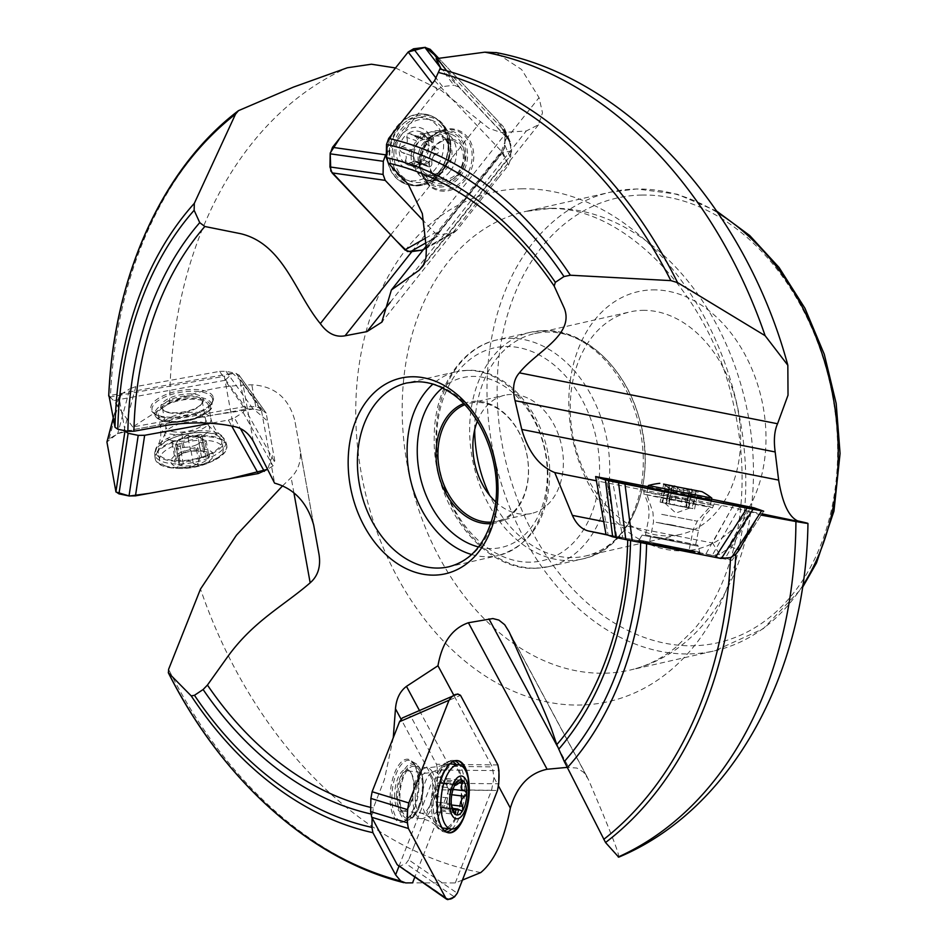 <?xml version="1.0" encoding="UTF-8"?>
<svg xmlns="http://www.w3.org/2000/svg" width="947" height="947" viewBox="0 0 947 947"><rect width="100%" height="100%" fill="white"/><g stroke="black" fill="none" stroke-linecap="round" stroke-linejoin="round"><path stroke-width="0.71" stroke-dasharray="4.74 3.55" d="M393.265 737.737L384.364 779.712L373.331 807.992L372.088 817.959M607.56 535.031L633.425 541.116M395.515 67.959L440.911 90.178L488.83 128.271L501.294 132.592L526.272 130.982L538.441 124.779L542.501 112.823L539.044 97.612L521.596 69.498L495.802 52.618M243.462 406.843L225.043 380.303L232.548 373.26L240.988 380.741L261.514 410.809L259.336 408.015L255.761 406.63L243.462 406.843L132.71 426.967L169.691 403.221C193.638 391.573 221.006 385.441 251.819 384.825C274.228 385.926 288.527 397.693 294.73 420.137L318.961 554.042M282.478 485.965L291.143 477.548C298.897 469.499 301.773 459.615 299.785 447.919L318.95 553.995M618.237 856.976C621.93 858.905 603.866 815.852 588.312 779.286L583.565 772.184L576.865 768.053L567.099 767.39M132.71 426.967L113.652 400.545L110.42 397.539A419.272 306.639 77.2 0 1 240.645 109.367M109.568 397.006L110.42 397.539M462.42 880.083L455.282 882.935L412.561 882.853M761.175 515.121L749.858 511.593L730.433 546.739L719.744 554.504L712.535 543.01L732.138 507.545L596.397 480.792M652.519 289.889A132.035 96.57 77.2 0 1 759.245 483.976A132.035 96.57 77.2 0 1 590.407 487.303A132.035 96.57 77.2 0 1 652.519 289.889M642.599 310.356A114.078 83.431 77.2 0 1 738.471 412.999A114.078 83.431 77.2 0 1 680.739 534.345A114.078 83.431 77.2 0 1 574.095 441.61A114.078 83.431 77.2 0 1 630.146 311.871A114.078 83.431 77.2 0 1 642.599 310.356M474.707 429.654A114.078 83.431 77.2 0 1 534.617 333.593A114.078 83.431 77.2 0 1 547.058 332.077A114.078 83.431 77.2 0 1 642.93 434.732A114.078 83.431 77.2 0 1 585.199 556.078A114.078 83.431 77.2 0 1 489.658 495.364M477.335 421.237A60.608 44.32 77.2 0 1 504.668 395.242A60.608 44.32 77.2 0 1 511.285 394.437A60.608 44.32 77.2 0 1 562.222 448.973A60.608 44.32 77.2 0 1 531.551 513.44A60.608 44.32 77.2 0 1 495.66 501.827M491.363 522.128A60.608 44.32 -102.8 0 0 496.619 521.383A60.608 44.32 -102.8 0 0 527.29 456.916A60.608 44.32 -102.8 0 0 476.353 402.38A60.608 44.32 -102.8 0 0 469.736 403.185A60.608 44.32 -102.8 0 0 464.669 404.783M463.568 403.623A61.957 45.314 77.2 0 1 475.311 401.256A61.957 45.314 77.2 0 1 527.893 460.514A61.957 45.314 77.2 0 1 490.854 523.655M749.858 511.593L732.138 507.545M455.282 882.935L491.54 790.307L493.979 777.582L492.298 766.916L453.98 695.572M261.514 410.809L274.583 483.148M436.07 58.69L501.78 128.129L504.171 131.538L505.887 139.363L501.354 151.437L426.174 246.149M719.744 554.504L711.528 555.25L606.009 534.451M654.59 544.75L690.221 551.616L654.59 544.75M491.54 790.307L449.02 789.691L440.533 776.883L449.399 766.301L492.298 766.916M440.533 776.883L433.158 778.931L401.007 719.069M394.662 793.823A21.58 9.198 96.9 0 0 394.639 795.977A21.58 9.198 96.9 0 0 406.121 810.182A21.58 9.198 96.9 0 0 413.247 791.881A21.58 9.198 96.9 0 0 410.714 772.397A21.58 9.198 96.9 0 0 400.782 772.894A21.58 9.198 96.9 0 0 394.662 793.823M232.548 373.26L224.297 376.255L233.364 426.422M195.248 394.378A21.58 8.748 169.7 0 1 201.829 403.682A21.58 8.748 169.7 0 1 167.323 411.945A21.58 8.748 169.7 0 1 163.772 410.607A21.58 8.748 169.7 0 1 168.093 398.794A21.58 8.748 169.7 0 1 195.248 394.378M501.78 128.129L509.344 141.754L511.759 150.881L508.859 158.019L506.065 160.741L501.354 151.437M511.759 150.881L502.668 152.574L426.387 248.659M465.202 156.776A21.58 17.685 -70.6 0 1 446.617 181.066A21.58 17.685 -70.6 0 1 428.944 161.061A21.58 17.685 -70.6 0 1 447.469 138.925A21.58 17.685 -70.6 0 1 465.202 156.776M648.375 485.515L711.777 498.075M659.207 496.784L710.108 506.574L659.207 496.784M657.336 543.898L689.144 550.006L657.336 543.898M688.883 490.96L685.64 507.355L689.818 508.042L660.118 502.135L663.669 484.177M660.118 502.135L661.917 502.526L665.279 485.551L663.717 484.083L668.57 488.001L669.316 488.084L669.28 486.462L670.44 485.598L673.743 487.385C677.058 490.309 680.443 490.984 683.912 489.41L687.534 489.019L689.073 490.451L689.428 492.215L686.409 507.462L675.732 505.402L685.746 507.391L689.132 490.333M661.917 502.526L666.439 503.496L665.705 503.402L669.138 486.119M672.311 487.385L671.316 488.427L669.683 488.131L666.664 503.378L664.877 503.106L675.732 505.402L665.705 503.402M669.683 488.131L666.025 485.681L662.675 502.608M663.717 484.083L666.025 485.681M669.174 485.941L665.919 503.425M696.14 491.647L692.778 508.61L688.256 507.639L691.381 491.872L693.311 492.44L698.14 490.948L695.382 491.6L692.032 508.527L688.031 507.758L691.061 492.511L695.382 491.6M689.428 492.215L691.061 492.511M671.316 488.427L668.298 503.674L669.067 503.78L672.334 487.267M676.371 486.805L677.519 487.788C680.1 490.641 683.497 491.315 687.688 489.812L689.428 489.374M691.381 491.872L688.256 507.639M691.417 489.421L692.446 490.274M687.688 489.812L684.314 506.787L668.949 503.745L672.334 486.687M672.334 486.829L668.949 503.745M684.314 506.787L688.777 507.71M692.778 508.61L692.032 508.527M469.215 787.087A32.328 13.767 -83.1 0 1 466.433 809.922M442.095 827.785A32.328 13.767 -83.1 0 1 439.822 826.435A32.328 13.767 -83.1 0 1 433.075 803.825A32.328 13.767 -83.1 0 1 447.315 764.679A32.328 13.767 -83.1 0 1 449.849 763.909M451.186 763.921A32.328 13.767 -83.1 0 1 460.952 797.67A32.328 13.767 -83.1 0 1 443.385 828.104M396.473 795.8A20.207 8.606 -83.1 0 1 407.79 770.858A20.207 8.606 -83.1 0 1 411.531 773.711A20.207 8.606 -83.1 0 1 413.898 791.952A20.207 8.606 -83.1 0 1 407.234 809.093A20.207 8.606 -83.1 0 1 402.913 810.975A20.207 8.606 -83.1 0 1 396.473 795.8M454.075 812.621L440.237 810.94A7.422 3.161 -83.1 0 1 441.953 807.945A12.713 5.422 96.9 0 0 443.16 807.282A12.713 5.422 96.9 0 0 447.351 798.854A12.713 5.422 96.9 0 0 448.038 792.355A12.713 5.422 96.9 0 0 447.244 786.661A12.713 5.422 96.9 0 0 442.947 782.909A12.713 5.422 96.9 0 0 441.74 783.571A7.422 3.161 -83.1 0 1 441.385 783.571A7.422 3.161 -83.1 0 1 439.988 782.482A2.959 1.267 -83.1 0 0 439.42 782.044L455.318 783.974M452.82 809.259L441.953 807.945A12.713 5.422 96.9 0 1 437.656 804.181A7.422 3.161 -83.1 0 1 438.023 809.413A2.959 1.267 -83.1 0 0 438.923 812.396L455.282 814.384M454.039 786.708L453.353 788.306L437.81 786.412A2.959 1.267 -83.1 0 1 438.141 783.429A2.959 1.267 -83.1 0 1 439.42 782.044M437.81 786.412A7.422 3.161 -83.1 0 1 437.538 791.988A7.422 3.161 -83.1 0 1 435.608 796.415A2.959 1.267 -83.1 0 0 434.673 799.647A2.959 1.267 -83.1 0 0 435.62 801.92L451.186 803.814L451.21 801.707L451.151 798.297L435.608 796.415M455.696 785.264L441.74 783.571A12.713 5.422 96.9 0 0 439.183 787.075A12.713 5.422 96.9 0 0 437.538 791.988A12.713 5.422 96.9 0 0 437.277 802.748A12.713 5.422 96.9 0 0 437.656 804.181A7.422 3.161 -83.1 0 0 435.75 801.931L451.186 803.802L451.411 805.222M451.198 803.814L435.656 801.92A2.959 1.267 -83.1 0 1 435.62 801.92M440.237 810.94A2.959 1.267 -83.1 0 1 438.923 812.396M453.353 788.306L451.151 798.297M456.904 784.601L442.947 782.909A7.422 3.161 -83.1 0 0 444.664 779.914A2.959 1.267 -83.1 0 1 445.966 778.446A2.959 1.267 -83.1 0 1 446.877 781.441A7.422 3.161 -83.1 0 0 447.244 786.661A7.422 3.161 -83.1 0 0 449.15 788.922L449.233 788.922A2.959 1.267 -83.1 0 1 449.269 788.922A2.959 1.267 -83.1 0 1 450.216 791.195A2.959 1.267 -83.1 0 1 449.292 794.438A7.422 3.161 -83.1 0 0 447.351 798.854A7.422 3.161 -83.1 0 0 447.079 804.429A2.959 1.267 -83.1 0 1 446.747 807.424A2.959 1.267 -83.1 0 1 445.469 808.809A2.959 1.267 -83.1 0 1 444.912 808.371A7.422 3.161 -83.1 0 0 443.516 807.282L452.488 808.371M443.516 807.282A7.422 3.161 -83.1 0 0 443.16 807.282L452.512 808.418M177.799 456.738L174.982 441.219A7.422 3.007 -10.3 0 0 179.184 440.012L181.729 453.992L175.159 459.129A17.673 7.162 -10.3 0 0 179.989 465.332A17.673 7.162 -10.3 0 0 196.798 464.563A17.673 7.162 -10.3 0 0 209.05 457.425A17.673 7.162 -10.3 0 0 204.221 451.222A17.673 7.162 -10.3 0 0 202.267 450.843A17.673 7.162 -10.3 0 0 187.411 451.991A17.673 7.162 -10.3 0 0 179.977 454.891A17.673 7.162 -10.3 0 0 175.159 459.129L175.077 459.461M177.338 466.871A21.544 8.736 -10.3 0 0 212.732 457.294A21.544 8.736 -10.3 0 0 186.251 450.654A21.544 8.736 -10.3 0 0 177.338 466.871M169.241 467.238A32.328 13.104 -10.3 0 0 178.32 468.434A32.328 13.104 -10.3 0 0 208.577 462.929A32.328 13.104 -10.3 0 0 223.196 448.558A32.328 13.104 -10.3 0 0 189.045 441.456A32.328 13.104 -10.3 0 0 159.593 460.124A32.328 13.104 -10.3 0 0 169.241 467.238M167.82 459.461A32.328 13.104 -10.3 0 0 203.51 456.537A32.328 13.104 -10.3 0 0 221.776 440.781A32.328 13.104 -10.3 0 0 220.118 437.68A32.328 13.104 -10.3 0 0 187.636 433.679A32.328 13.104 -10.3 0 0 158.634 448.866A32.328 13.104 -10.3 0 0 158.173 452.346A32.328 13.104 -10.3 0 0 167.82 459.461M168.495 412.632A20.207 8.192 -10.3 0 0 200.8 404.902A20.207 8.192 -10.3 0 0 202.208 400.96A20.207 8.192 -10.3 0 0 180.865 396.521A20.207 8.192 -10.3 0 0 162.458 408.193A20.207 8.192 -10.3 0 0 165.169 411.377A20.207 8.192 -10.3 0 0 168.495 412.632M174.982 441.219A2.959 1.196 -10.3 0 0 172.07 442.959A2.959 1.196 -10.3 0 0 173.573 443.705A7.422 3.007 -10.3 0 1 177.053 444.995A12.713 5.149 169.7 0 0 186.014 447.244A12.713 5.149 169.7 0 0 197.118 444.522L199.663 458.502L198.752 461.994L196.798 464.563L193.33 463.521C190.3 460.42 186.961 460.573 183.327 463.971L179.989 465.332L179.066 464.421L176.45 447.398A7.422 3.007 -10.3 0 0 177.314 445.587A7.422 3.007 -10.3 0 0 177.053 444.995A12.713 5.149 169.7 0 1 179.184 440.012A12.713 5.149 169.7 0 1 179.966 439.515A12.713 5.149 169.7 0 1 181.066 438.923A12.713 5.149 169.7 0 1 192.17 436.188A12.713 5.149 169.7 0 1 196.858 436.449A12.713 5.149 169.7 0 1 197.805 436.65A12.713 5.149 169.7 0 1 201.143 438.437A12.713 5.149 169.7 0 1 199 443.421A12.713 5.149 169.7 0 1 197.118 444.522A7.422 3.007 -10.3 0 0 195.922 446.475A2.959 1.196 -10.3 0 1 193.827 447.99A2.959 1.196 -10.3 0 1 190.501 447.955A7.422 3.007 -10.3 0 0 186.014 447.244A7.422 3.007 -10.3 0 0 180.498 448.416A2.959 1.196 -10.3 0 1 176.095 448.12L179.007 464.125M176.45 447.398A2.959 1.196 -10.3 0 0 176.095 448.12M175.159 459.129L176.402 459.271L173.573 443.705M179.279 462.953L179.764 459.283L178.06 458.62L176.402 459.271M199.663 458.502A12.713 5.149 169.7 0 0 201.545 457.401L206.032 457.744L209.109 456.951M204.221 451.222L190.525 451.044L185.091 452.488L182.262 436.969A7.422 3.007 -10.3 0 1 181.066 438.923L183.611 452.903L185.091 452.488M181.729 453.992A12.713 5.149 169.7 0 1 182.913 453.27A12.713 5.149 169.7 0 1 183.611 452.903M201.545 457.401L199 443.421A7.422 3.007 -10.3 0 1 203.214 442.225A2.959 1.196 -10.3 0 0 206.115 440.485A2.959 1.196 -10.3 0 0 204.611 439.728A7.422 3.007 -10.3 0 1 201.143 438.437A7.422 3.007 -10.3 0 1 200.871 437.857L203.439 451.968L204.576 451.601C202.504 451.53 203.463 452.761 207.452 455.294L204.611 439.728M209.05 457.425L207.452 455.294M202.267 450.843L200.515 450.583L197.686 435.028A7.422 3.007 -10.3 0 1 192.17 436.188A7.422 3.007 -10.3 0 1 187.695 435.49A2.959 1.196 -10.3 0 0 184.357 435.454A2.959 1.196 -10.3 0 0 182.262 436.969M204.576 451.601L201.747 436.046A2.959 1.196 -10.3 0 0 202.09 435.324A2.959 1.196 -10.3 0 0 197.686 435.028M201.747 436.046A7.422 3.007 -10.3 0 0 200.871 437.857M411.14 134.367L420.456 137.658A7.422 6.084 109.4 0 0 422.776 139.316L414.17 136.285L409.933 133.61L407.506 133.847A17.673 14.489 109.4 0 0 399.22 149.224A17.673 14.489 109.4 0 0 405.6 163.748A17.673 14.489 109.4 0 0 420.598 162.872A17.673 14.489 109.4 0 0 428.884 147.483A17.673 14.489 109.4 0 0 422.516 132.971A17.673 14.489 109.4 0 0 407.506 133.847L406.76 137.386L416.1 140.677A7.422 6.084 109.4 0 1 415.129 146.217A12.713 10.417 -70.6 0 1 423.64 139.54A12.713 10.417 -70.6 0 1 425.937 139.41A12.713 10.417 -70.6 0 1 433.655 145.128A12.713 10.417 -70.6 0 1 434.661 151.236A12.713 10.417 -70.6 0 1 432.862 157.522A12.713 10.417 -70.6 0 1 424.351 164.186A12.713 10.417 -70.6 0 1 422.054 164.328A7.422 6.084 109.4 0 0 418.61 166.601A2.959 2.427 109.4 0 1 415.97 167.465L406.121 163.997M395.964 149.425A21.544 17.662 109.4 0 0 421.924 166.127A21.544 17.662 109.4 0 0 424.268 129.526A21.544 17.662 109.4 0 0 395.964 149.425M389.288 150.786A32.328 26.492 109.4 0 0 405.671 179.67A32.328 26.492 109.4 0 0 441.409 158.007A32.328 26.492 109.4 0 0 427.168 118.706A32.328 26.492 109.4 0 0 389.288 150.786M393.964 152.431A32.328 26.492 109.4 0 0 410.335 181.327A32.328 26.492 109.4 0 0 435.679 175.29A32.328 26.492 109.4 0 0 447.789 140.961A32.328 26.492 109.4 0 0 431.844 120.352A32.328 26.492 109.4 0 0 393.964 152.431M429.346 160.73A20.207 16.561 109.4 0 0 439.586 178.782A20.207 16.561 109.4 0 0 461.923 165.24A20.207 16.561 109.4 0 0 453.021 140.677A20.207 16.561 109.4 0 0 429.346 160.73M422.776 139.316A7.422 6.084 109.4 0 0 423.64 139.54L415.248 136.581A12.713 10.417 -70.6 0 1 417.544 136.439L420.066 133.847L429.382 137.137A7.422 6.084 109.4 0 1 425.937 139.41L417.544 136.439M406.074 163.973L405.257 160.765L414.597 164.068A2.959 2.427 109.4 0 0 415.97 167.465M414.597 164.068A7.422 6.084 109.4 0 0 414.336 158.611A7.422 6.084 109.4 0 0 411.176 155.545A7.422 6.084 109.4 0 0 410.809 155.426A2.959 2.427 109.4 0 1 410.667 155.379L401.291 152.076M418.752 163.31L415.958 161.227A12.713 10.417 -70.6 0 1 413.661 161.369L422.054 164.328A12.713 10.417 -70.6 0 1 414.336 158.611A12.713 10.417 -70.6 0 1 415.129 146.217A7.422 6.084 109.4 0 1 411.164 149.827A2.959 2.427 109.4 0 0 410.667 155.379M420.456 137.658A2.959 2.427 109.4 0 0 416.1 140.677M413.661 161.369L409.282 163.31L418.61 166.601M405.6 163.748L409.282 163.31M405.257 160.765C407.34 156.823 406.085 153.947 401.469 152.136L410.809 155.426M411.176 155.545L401.469 152.136L399.22 149.224L401.824 146.536C406.654 145.163 408.299 142.109 406.76 137.386M431.891 163.05A2.959 2.427 109.4 0 1 427.535 166.068L418.207 162.789L420.598 162.872L422.551 159.759L431.891 163.05A7.422 6.084 109.4 0 1 432.862 157.522A7.422 6.084 109.4 0 1 436.827 153.899A2.959 2.427 109.4 0 0 437.183 148.3A7.422 6.084 109.4 0 1 436.816 148.182L437.183 148.3M416.716 161.416L424.351 164.186A7.422 6.084 109.4 0 1 425.215 164.411L416.597 161.369M422.551 159.759L428.884 147.483L427.843 145.009C425.665 144.051 424.398 141.174 424.043 136.368L422.078 132.758M422.516 132.971L420.066 133.847M427.535 166.068A7.422 6.084 109.4 0 0 425.215 164.411M424.043 136.368L433.395 139.671A7.422 6.084 109.4 0 0 433.655 145.128A7.422 6.084 109.4 0 0 436.816 148.182M433.395 139.671A2.959 2.427 109.4 0 0 429.382 137.137M648.032 543.969A2.699 0.84 30.4 0 0 648.139 544.016L715.423 557.286M690.103 550.823A2.699 0.793 -7.9 0 1 689.972 550.834L622.688 537.565L612.318 479.644M730.824 559.878A2.699 0.817 29.7 0 1 730.8 559.914L725.426 558.043L753.919 507.781M676.655 493.766L643.806 487.693L654.211 490.049L715.174 501.827L676.655 493.766M730.812 559.914L732.078 560.352L763.661 511.179M648.139 486.711L711.564 499.211L648.139 486.711M690.103 550.858L705.894 553.971L734.375 503.709M705.894 553.971L712.298 555.262L740.791 505.011M725.426 558.043L712.298 555.262M668.57 539.068L695.678 544.738L653.525 536.606L668.57 539.068M647.997 487.409L711.41 499.969M666.57 546.561L637.887 541.246L647.736 543.471L700.224 553.593L666.57 546.561M721.425 558.446L732.102 560.364L763.696 511.191M606.044 534.499L608.116 534.83L597.746 476.921M622.688 537.565L608.116 534.83M395.384 142.476L395.384 142.476A2.699 1.693 -40.3 0 1 395.491 142.405L437.206 89.847L432.341 83.502M425.463 238.218L434.874 232.855L425.44 222.9A2.699 1.385 -83.4 0 1 425.369 222.817L423.498 220.852M498.667 177.503L498.667 177.503A2.699 2.285 -118 0 1 498.607 177.586L456.892 230.145L426.955 247.179L502.632 151.851L504.952 145.376L505.047 130.52L503.046 126.306L438.721 58.323L497.353 120.281L505.165 132.166L504.42 148.49L444.072 225.611L423.084 250.032L426.955 247.179M446.676 70.788L459.224 87.136L468.647 97.091A2.699 2.592 -26.1 0 1 468.718 97.174L508.894 139.623L503.046 126.306M439.278 172.2A36.377 29.819 -70.6 0 1 409.566 185.044A36.377 29.819 -70.6 0 1 405.943 184.073A36.377 29.819 -70.6 0 1 389.927 139.848A36.377 29.819 -70.6 0 1 430.151 115.463A36.377 29.819 -70.6 0 1 433.572 116.978A36.377 29.819 -70.6 0 1 439.278 172.2M498.69 177.491L508.48 165.169L502.632 151.851M508.48 165.169L510.788 158.694L504.952 145.376M504.431 128.401L510.634 142.737L510.788 158.694M510.267 141.719L508.894 139.623M457.768 174.295A25.593 20.976 109.4 0 0 451.34 134.379A25.593 20.976 109.4 0 0 427.89 142.725A25.593 20.976 109.4 0 0 434.318 182.641A25.593 20.976 109.4 0 0 457.768 174.295M438.792 172.034A36.377 29.819 109.4 0 0 429.666 115.285A36.377 29.819 109.4 0 0 389.442 139.671A36.377 29.819 109.4 0 0 405.458 183.896A36.377 29.819 109.4 0 0 438.792 172.034M465.593 179.599A31.784 26.054 -70.6 0 1 427.784 184.263A31.784 26.054 -70.6 0 1 428.494 140.393A31.784 26.054 -70.6 0 1 466.315 135.729A31.784 26.054 -70.6 0 1 465.593 179.599M386.364 153.888L395.408 142.5M459.224 87.136L453.921 85.218L440.426 67.639M437.206 89.847L442.592 86.615L453.921 85.218M434.874 232.855L440.166 234.773L425.89 242.894M424.315 249.475L454.24 232.441L440.166 234.773M454.252 232.441L456.892 230.145M125.028 430.731L123.95 424.777A2.699 1.693 -165.4 0 1 123.939 424.73L118.979 397.29L113.332 418.243M212.483 422.989L209.204 423.558M240.289 381.925L245.237 409.388L275.151 462.858L266.166 413.081L238.822 374.811L266.166 413.081L263.112 411.022L253.062 408.926L246.622 409.009L123.808 431.335L117.748 433.513L109.059 439.017L106.928 442.012L117.428 433.714L136.072 429.098L214.862 414.786L253.583 409.033L267.622 421.143L273.387 453.08L267.575 469.31L273.02 465.865L275.151 462.858M123.808 431.335L135.847 386.601L151.733 383.713A2.699 1.787 147.1 0 1 151.863 383.689L219.574 371.39L246.622 409.009M226.688 445.126A36.377 14.738 169.7 0 1 193.531 466.137A36.377 14.738 169.7 0 1 155.107 458.147A36.377 14.738 169.7 0 1 155.036 457.579A36.377 14.738 169.7 0 1 188.264 437.123A36.377 14.738 169.7 0 1 226.558 444.557A36.377 14.738 169.7 0 1 226.688 445.114A36.377 14.738 169.7 0 1 226.688 445.126M219.574 371.39L226.013 371.295L236.063 373.39L239.106 375.45L240.278 381.89M208.565 405.79A25.593 10.37 -10.3 0 0 208.565 405.778A25.593 10.37 -10.3 0 0 181.54 400.155A25.593 10.37 -10.3 0 0 158.208 414.94L158.208 414.94A25.593 10.37 -10.3 0 0 185.233 420.563A25.593 10.37 -10.3 0 0 208.565 405.79L210.944 418.834A25.593 10.37 169.7 0 1 187.613 433.608A25.593 10.37 169.7 0 1 160.588 427.985A25.593 10.37 169.7 0 1 183.907 413.212A25.593 10.37 169.7 0 1 210.944 418.834L210.944 418.834C214.377 432.057 220.781 434.78 220.615 434.791A34.956 14.169 169.7 0 1 224.261 439.692A34.956 14.169 169.7 0 1 185.576 460.834A34.956 14.169 169.7 0 1 157.143 446.333A34.956 14.169 169.7 0 1 187.328 431.998A34.956 14.169 169.7 0 1 220.615 434.791L225.611 441.231A36.045 14.607 169.7 0 1 225.741 441.787A36.045 14.607 169.7 0 1 192.194 462.728A36.045 14.607 169.7 0 1 154.74 454.122A36.045 14.607 169.7 0 1 187.66 433.868A36.045 14.607 169.7 0 1 225.611 441.231L226.558 444.557M226.83 445.93L226.83 445.93A36.377 14.738 -10.3 0 0 188.406 437.94A36.377 14.738 -10.3 0 0 155.261 458.952A36.377 14.738 -10.3 0 0 193.673 466.942A36.377 14.738 -10.3 0 0 226.83 445.93L226.688 445.114M213.383 397.657A31.784 12.879 169.7 0 1 210.305 404.783A31.784 12.879 169.7 0 1 156.231 414.62A31.784 12.879 169.7 0 1 150.845 409.021A31.784 12.879 169.7 0 1 179.823 390.661A31.784 12.879 169.7 0 1 213.383 397.657M135.847 386.601L129.798 388.779L117.748 433.513M113.273 417.899L119.014 396.58L121.109 394.283L129.798 388.779M212.483 422.954L228.369 420.077L231.814 426.221M228.369 420.077L234.43 417.887L240.42 428.6M245.237 409.388L243.107 412.383L234.43 417.887M497.897 764.951L436.52 764.265L431.69 755.256A2.699 1.219 68.2 0 0 431.654 755.185L411.034 716.808L460.514 695.335M413.934 846.535L436.105 789.798L497.483 790.485M457.129 760.571A36.377 15.495 96.9 0 0 456.726 760.512A36.377 15.495 96.9 0 0 456.087 760.465A36.377 15.495 96.9 0 0 436.958 794.758A36.377 15.495 96.9 0 0 447.327 832.626A36.377 15.495 96.9 0 0 447.955 832.733A36.377 15.495 96.9 0 0 448.357 832.768M459.709 824.186A36.377 15.495 96.9 0 0 466.09 771.639M413.898 846.535L408.702 859.817L457.283 893.21M436.52 764.265L437.573 769.97L498.962 770.657M436.105 789.798L437.36 783.11L437.573 769.97M419.379 770.562A25.593 10.902 -83.1 0 1 420.728 799.706A25.593 10.902 -83.1 0 1 408.05 817.024A25.593 10.902 -83.1 0 1 402.889 812.68A25.593 10.902 -83.1 0 1 401.54 783.524A25.593 10.902 -83.1 0 1 414.218 766.218A25.593 10.902 -83.1 0 1 419.379 770.562M468.99 783.749A36.377 15.495 -83.1 0 1 465.427 813.106M414.537 764.963L414.372 764.655A31.784 13.542 96.9 0 0 394.603 773.048A31.784 13.542 96.9 0 0 393.881 816.918A31.784 13.542 96.9 0 0 408.05 818.315A31.784 13.542 96.9 0 0 414.537 764.963A31.784 13.542 96.9 0 0 414.36 764.62L411.329 761.092A30.778 13.116 -83.1 0 1 415.354 765.602A30.778 13.116 -83.1 0 1 417.544 798.132A30.778 13.116 -83.1 0 1 404.014 821.298A30.778 13.116 -83.1 0 1 392.413 789.348A30.778 13.116 -83.1 0 1 411.329 761.092L415.78 763.578A28.824 12.275 -83.1 0 1 419.545 767.792A28.824 12.275 -83.1 0 1 421.604 798.25A28.824 12.275 -83.1 0 1 408.926 819.96A28.824 12.275 -83.1 0 1 398.071 790.035A28.824 12.275 -83.1 0 1 415.78 763.578L419.947 768.183C425.108 781.334 424.303 795.74 417.532 811.413L408.926 819.96L404.014 821.298L408.05 818.315M408.702 859.817L405.872 863.581L454.453 896.963M398.214 865.937L399.954 866.103L405.872 863.581M402.357 717.956L408.287 715.435L411.034 716.808M372.147 814.242A336.694 246.244 77.2 0 1 370.774 813.935M373.331 807.992A330.775 241.911 77.2 0 1 370.727 807.4M521.347 188.808A261.147 190.986 77.2 0 1 732.422 572.686A261.147 190.986 77.2 0 1 398.486 579.256A261.147 190.986 77.2 0 1 521.347 188.808M169.691 403.221A419.272 306.639 77.2 0 1 347.371 67.758M480.756 872.566A419.272 306.639 77.2 0 1 200.492 589.058M406.287 882.912A419.272 306.639 77.2 0 1 168.613 669.304M641.711 195.046A228.002 166.743 77.2 0 1 825.997 530.202A228.002 166.743 77.2 0 1 534.451 535.943A228.002 166.743 77.2 0 1 641.711 195.046M802.677 585.696A235.187 171.999 77.2 0 1 714.76 650.802A235.187 171.999 77.2 0 1 494.89 459.615A235.187 171.999 77.2 0 1 610.46 192.158A235.187 171.999 77.2 0 1 636.124 189.033A235.187 171.999 77.2 0 1 717.897 212.85M551.332 208.304A235.187 171.999 77.2 0 1 748.982 419.923A235.187 171.999 77.2 0 1 629.968 670.085A235.187 171.999 77.2 0 1 410.098 478.898A235.187 171.999 77.2 0 1 525.668 211.43A235.187 171.999 77.2 0 1 551.332 208.304M471.618 554.516A94.274 68.953 -102.8 0 0 498.418 555.498L448.712 566.803A94.274 68.953 -102.8 0 0 496.417 466.528A94.274 68.953 -102.8 0 0 417.189 381.688A94.274 68.953 -102.8 0 0 406.902 382.943L456.596 371.638A94.274 68.953 -102.8 0 0 432.874 384.127M466.895 370.395A94.274 68.953 -102.8 0 0 456.596 371.638L467.558 370.313C510.492 368.063 551.166 422.113 549.734 475.82C547.97 518.672 530.865 545.223 498.418 555.498A94.274 68.953 -102.8 0 0 546.123 455.223A94.274 68.953 -102.8 0 0 466.895 370.395M543.377 330.692A116.28 85.041 77.2 0 1 641.095 435.312A116.28 85.041 77.2 0 1 582.251 559.002A116.28 85.041 77.2 0 1 473.547 464.468A116.28 85.041 77.2 0 1 530.687 332.231A116.28 85.041 77.2 0 1 543.377 330.692M535.978 568.176A116.28 85.041 -102.8 0 0 548.668 566.637A116.28 85.041 -102.8 0 0 607.512 442.947A116.28 85.041 -102.8 0 0 509.794 338.328A116.28 85.041 -102.8 0 0 497.104 339.878A116.28 85.041 -102.8 0 0 438.26 463.557A116.28 85.041 -102.8 0 0 535.978 568.176M530.391 562.163A109.094 79.785 77.2 0 1 442.213 401.8A109.094 79.785 77.2 0 1 581.718 399.054A109.094 79.785 77.2 0 1 530.391 562.163M478.555 546.964A87.1 63.698 -102.8 0 0 547.259 470.197A87.1 63.698 -102.8 0 0 472.47 376.409A87.1 63.698 -102.8 0 0 442.391 387.927M744.117 510.315L761.992 513.842M557.641 746.792L568.626 767.224M509.237 632.063L588.312 779.286M493.979 777.582L498.572 786.128M293.949 493.103L291.143 477.548M313.658 524.898L294.73 420.137M255.761 406.63L251.819 384.825M411.898 251.594L506.337 132.639M390.756 234.903L480.389 122.009M390.318 302.235L526.272 130.982M505.887 139.363L539.044 97.612M603.701 521.548L712.535 543.01M719.815 558.138L711.528 555.25M730.433 546.739L737.05 549.047M419.462 710.534L449.399 766.301M398.912 866.422L433.158 778.931M449.02 789.691L414.739 877.289M253.263 441.195L242.929 384.032M109.58 397.101L224.297 376.255M225.043 380.303L113.652 400.545M423.96 264.166L506.065 160.741M434.602 80.649L502.668 152.574M506.456 137.351L440.367 67.509M661.704 514.339L697.3 521.181L661.704 514.339M661.385 523.407L693.204 529.527L661.385 523.407M683.912 489.41L680.55 506.385M673.743 487.385L670.381 504.349M677.519 487.788L674.157 504.751M422.232 799.635A22.61 9.636 -83.1 0 1 432.199 772.267A22.61 9.636 -83.1 0 1 441.74 795.338A22.61 9.636 -83.1 0 1 426.955 815.462A22.61 9.636 -83.1 0 1 422.232 799.635M415.224 798.072A20.207 8.606 -83.1 0 1 426.541 773.143A20.207 8.606 -83.1 0 1 432.649 794.237A20.207 8.606 -83.1 0 1 421.675 813.248A20.207 8.606 -83.1 0 1 415.224 798.072M453.554 811.295L438.023 809.413M455.247 784.329L439.988 782.482M460.159 781.796L444.664 779.914M459.011 782.909L446.877 781.441M451.755 794.734L449.292 794.438M451.388 804.962L447.079 804.429M460.408 810.253L444.912 808.371M171.727 440.45A22.61 9.162 -10.3 0 0 199.213 437.443A22.61 9.162 -10.3 0 0 208.304 425.215A22.61 9.162 -10.3 0 0 185.576 422.421A22.61 9.162 -10.3 0 0 165.299 433.039A22.61 9.162 -10.3 0 0 171.727 440.45M171.904 431.418A20.207 8.192 -10.3 0 0 194.206 429.595A20.207 8.192 -10.3 0 0 205.629 419.734A20.207 8.192 -10.3 0 0 184.286 415.295A20.207 8.192 -10.3 0 0 165.879 426.967A20.207 8.192 -10.3 0 0 171.904 431.418M198.752 461.994L195.922 446.475M193.33 463.521L190.501 447.955M183.327 463.971L180.498 448.416M206.032 457.744L203.214 442.225M190.525 451.044L187.695 435.49M411.199 155.154A22.61 18.538 109.4 0 0 420.397 174.355A22.61 18.538 109.4 0 0 440.379 171.147A22.61 18.538 109.4 0 0 448.854 147.128A22.61 18.538 109.4 0 0 429.062 132.225A22.61 18.538 109.4 0 0 411.199 155.154M418.065 156.752A20.207 16.561 109.4 0 0 428.304 174.804A20.207 16.561 109.4 0 0 450.642 161.262A20.207 16.561 109.4 0 0 441.74 136.699A20.207 16.561 109.4 0 0 418.065 156.752M401.824 146.536L411.164 149.827M427.476 150.609L436.827 153.899M675.945 497.483L643.404 491.457L653.714 493.801L714.121 505.473L675.945 497.483M722.36 557.357L750.841 507.107M671.399 524.839L655.608 522.223L698.495 530.509L671.399 524.839M675.531 500.016L643.972 494.18L654.081 496.465L712.558 507.77L675.531 500.016M700.224 553.593L697.714 545.152L668.428 539.021L672.713 540.512L643.297 534.392L642.113 535.114L698.661 546.312L642.113 535.114L639.142 540.003L699.537 551.971L639.142 540.003L637.887 541.246M729.995 560.02L731.948 556.978M616.686 536.416L606.317 478.495M441.124 172.721A36.045 29.546 -70.6 0 1 411.673 185.446A36.045 29.546 -70.6 0 1 392.212 140.653A36.045 29.546 -70.6 0 1 435.466 117.984A36.045 29.546 -70.6 0 1 441.124 172.721M511.001 145.542L505.165 132.225M449.932 171.525A25.593 20.976 -70.6 0 1 426.481 179.871A25.593 20.976 -70.6 0 1 415.212 148.762A25.593 20.976 -70.6 0 1 443.504 131.609A25.593 20.976 -70.6 0 1 449.932 171.525M441.87 172.543A34.956 28.659 -70.6 0 1 392.898 163.31A34.956 28.659 -70.6 0 1 429.618 117.073A34.956 28.659 -70.6 0 1 441.87 172.543M458.845 175.432A27.439 22.491 109.4 0 0 449.221 131.893A27.439 22.491 109.4 0 0 420.409 168.187A27.439 22.491 109.4 0 0 458.845 175.432M460.171 176.473A28.824 23.628 109.4 0 0 465.155 143.21A28.824 23.628 109.4 0 0 439.929 131.396A28.824 23.628 109.4 0 0 423.558 177.799A28.824 23.628 109.4 0 0 460.171 176.473M464.219 178.699A30.778 25.238 109.4 0 0 469.534 143.186A30.778 25.238 109.4 0 0 442.592 130.568A30.778 25.238 109.4 0 0 425.12 180.119A30.778 25.238 109.4 0 0 464.219 178.699M442.592 86.615L436.224 78.329M451.506 233.364L426.304 247.7M236.063 373.39L263.112 411.022M226.013 371.295L253.062 408.926M210.388 405.458A27.439 11.115 -10.3 0 0 168.175 403.339A27.439 11.115 -10.3 0 0 171.608 422.291A27.439 11.115 -10.3 0 0 210.388 405.458M211.595 404.333A28.824 11.684 -10.3 0 0 178.853 398.45A28.824 11.684 -10.3 0 0 155.58 416.431A28.824 11.684 -10.3 0 0 185.316 420.977A28.824 11.684 -10.3 0 0 211.56 406.251A28.824 11.684 -10.3 0 0 211.595 404.333M212.637 399.149A30.778 12.477 -10.3 0 0 177.681 392.863A30.778 12.477 -10.3 0 0 152.822 412.075A30.778 12.477 -10.3 0 0 184.582 416.929A30.778 12.477 -10.3 0 0 212.602 401.197A30.778 12.477 -10.3 0 0 212.637 399.149M121.109 394.283L109.059 439.017M243.107 412.383L273.02 465.865M451.849 829.087A36.045 15.353 96.9 0 0 464.006 799.54A36.045 15.353 96.9 0 0 460.562 766.549A36.045 15.353 96.9 0 0 459.626 764.987M454.868 760.82A36.045 15.353 96.9 0 0 452.666 760.382A36.045 15.353 96.9 0 0 433.714 794.367A36.045 15.353 96.9 0 0 443.989 831.892A36.045 15.353 96.9 0 0 446.215 831.999M437.36 783.11L498.738 783.796M432.4 772.148A25.593 10.902 96.9 0 0 427.251 767.804A25.593 10.902 96.9 0 0 413.342 791.881A25.593 10.902 96.9 0 0 421.084 818.61A25.593 10.902 96.9 0 0 433.762 801.292A25.593 10.902 96.9 0 0 432.4 772.148M448.393 828.708A34.956 14.892 96.9 0 0 461.082 800.381A34.956 14.892 96.9 0 0 457.922 767.165A34.956 14.892 96.9 0 0 456.194 764.537M452.69 761.731A34.956 14.892 96.9 0 0 444.451 763.542A34.956 14.892 96.9 0 0 431.868 794.142A34.956 14.892 96.9 0 0 436.756 826.861A34.956 14.892 96.9 0 0 444.332 830.59M419.971 769.035A27.439 11.695 -83.1 0 1 413.839 816.16A27.439 11.695 -83.1 0 1 399.598 789.656A27.439 11.695 -83.1 0 1 419.971 769.035M399.954 866.103L448.535 899.484M408.287 715.435L457.768 693.962M716.761 211.169L677.235 194.194L636.798 188.95L610.46 192.158L525.668 211.43L547.165 208.825C616.698 203.356 707.669 287.19 732.824 401.22C744.697 452.181 745.147 500.608 734.197 546.514C725.615 580.57 712.144 608.294 693.772 629.696L675.708 647.405C661.42 658.887 646.174 666.451 629.968 670.085L714.76 650.802L763.294 628.678L802.369 587.708M585.199 556.078L680.739 534.345M534.617 333.593L630.146 311.871M548.668 566.637L582.251 559.002C631.318 549.39 658.118 479.727 639.189 418.172C625.494 367.791 584.536 329.059 544.04 330.61L530.687 332.231L497.104 339.878C459.993 347.667 433.856 389.797 434.235 437.916C432.448 504.313 482.757 571.088 535.315 568.259L548.668 566.637M496.619 521.383L531.551 513.44M469.736 403.185L504.668 395.242M587.353 777.286L508.089 629.696M538.476 124.815L382.351 321.471M231.092 373.461L108.869 395.668M260.958 409.506L241.071 380.848M421.806 267.67L508.717 158.196M504.171 131.538L509.32 141.707M647.926 487.788L646.694 494.003L652.945 512.398L653.56 521.667L649.512 542.158L647.89 543.235M711.339 500.347L710.108 506.562L697.3 521.181L693.204 529.527L689.144 550.006L690.221 551.616M685.64 507.355L688.907 490.842M666.439 503.496L669.565 487.741M664.877 503.106L675.862 513.061L689.818 508.042M664.403 484.793L663.598 484.083M688.99 507.734L692.411 490.451M694.589 509.001L698.14 491.043M402.913 810.975L421.675 813.248L426.955 815.462L439.822 826.435M407.79 770.858L426.541 773.143L432.199 772.267L447.315 764.679M411.531 773.711L410.714 772.397M407.234 809.093L406.121 810.182M441.385 783.571L454.761 785.193M439.183 787.075L435.584 794.592L437.277 802.748M451.21 804.346L451.648 806.844M445.966 778.446L462.314 780.435M449.269 788.922L464.835 790.816M445.469 808.809L461.355 810.739M178.32 468.434A71.83 71.83 0 0 0 208.577 462.929M223.196 448.558L221.776 440.781M159.593 460.124L158.173 452.346M162.458 408.193L165.879 426.967L165.299 433.039L158.634 448.866M202.208 400.96L205.629 419.734L208.304 425.215L220.118 437.68M200.8 404.902L201.829 403.682M165.169 411.377L163.772 410.607M172.07 442.959L175.041 459.283M177.314 445.587L179.883 459.697M196.858 436.449L187.849 434.851L179.966 439.515M182.913 453.27L179.977 454.891M206.115 440.485L209.086 456.797M202.09 435.324L205.002 451.317M405.671 179.67L410.335 181.327M427.168 118.706L431.844 120.352M453.021 140.677L441.74 136.699C444.19 136.534 446.558 140.014 448.854 147.128L447.789 140.961M439.586 178.782L428.304 174.804C430.104 176.473 434.128 175.254 440.379 171.147L435.679 175.29M419.533 136.995L409.992 133.634M428.458 166.731L418.917 163.369M437.325 148.348L427.961 145.045M432.021 136.261L422.173 132.781M695.678 544.738L698.495 530.509C700.449 521.229 705.124 513.653 712.558 507.77L715.352 500.951M645.475 534.795L648.293 520.566C650.033 511.25 648.588 502.455 643.972 494.18L643.984 486.805M409.566 185.044L411.673 185.446C423.238 187.115 433.288 182.866 441.823 172.674C455.614 150.277 453.495 132.047 435.466 117.984L433.572 116.978M451.34 134.379L443.504 131.609C445.93 132.035 448.061 135.457 449.896 141.872C451.589 152.278 449.056 162.103 442.32 171.348C429.05 184.523 428.506 178.947 426.481 179.871L434.318 182.641M439.929 131.396C431.299 134.356 425.061 140.653 421.214 150.277C417.722 160.54 418.503 169.714 423.558 177.799L425.12 180.119C413.709 165.299 424.41 134.948 442.592 130.568L439.929 131.396M158.208 414.94L160.588 427.985C162.032 441.586 156.989 446.392 157.143 446.333L154.74 454.122L155.036 457.579M156.231 414.62L152.822 412.075L155.58 416.431C158.646 420.752 165.654 422.753 176.592 422.433L194.502 419.107C207.31 413.377 212.992 409.092 211.56 406.251L212.602 401.197L210.305 404.783M155.261 458.952L155.107 458.147M408.05 817.024L421.084 818.61C433.797 821.073 436.792 827.015 436.756 826.861L443.989 831.892L447.327 832.626M414.218 766.218L427.251 767.804C439.491 766.632 445.22 765.212 444.451 763.542L452.666 760.382L456.087 760.465M457.531 760.607L456.726 760.512M448.76 832.839L447.955 832.733"/><path stroke-width="1.42" d="M108.976 395.645L115.001 427.298L117.807 429.228L127.869 431.323L133.894 431.228A330.775 241.911 77.2 0 1 204.836 226.499L240.727 233.708C283.544 244.006 295.346 293.369 320.335 323.614C327.402 333.474 335.64 337.534 345.051 335.794L366.998 331.604L381.795 322.181L391.383 289.971L419.166 270.215L423.12 265.764L425.961 257.868L426.387 248.659L422.35 213.667L408.287 184.357L388.294 163.133L386.305 157.604L386.518 144.465L388.684 138.451L434.602 80.649L439.893 68.989A419.272 306.639 77.2 0 1 677.567 282.597L765.117 335.688L787.833 365.246L788.022 395.183L777.558 423.747C774.397 430.755 773.604 440.154 775.167 451.956L778.635 480.093C782.411 503.094 788.721 516.683 797.587 520.862C811.78 524.011 811.224 524.236 795.918 521.525L761.175 515.121M386.518 144.465A350.165 256.092 77.2 0 1 563.974 276.548L570.366 275.222L670.867 280.62L677.567 282.597M563.974 276.548L555.333 282.324L554.184 286.065L564.305 308.296C574.841 335.167 535.351 352.166 519.418 372.858C513.582 379.285 512.126 388.554 515.05 400.676L521.75 429.441C528.26 451.908 539.269 466.279 554.764 472.577L572.367 515.369L603.701 521.548M117.807 429.228A350.165 256.092 77.2 0 1 194.135 210.293L194.313 203.368L235.543 114.114L238.443 110.681L293.452 87.1L347.371 67.758L371.449 64.218L395.515 67.959M194.135 210.293L199.734 222.64L204.836 226.499M370.727 807.4A330.775 241.911 77.2 0 1 207.44 685.06L228.345 655.774C254.08 620.652 283.508 605.938 310.166 582.819C318.062 575.918 320.997 566.318 318.95 553.995L313.658 524.898C307.112 502.455 294.091 488.534 274.583 483.148L253.263 441.195C248.268 432.625 241.639 427.701 233.364 426.422C214.223 422.232 192.324 421.794 167.666 425.12L133.894 431.228M372.088 817.959L371.934 827.382L372.917 832.685L395.609 874.874L400.723 880.982L405.671 882.912L412.561 882.853L414.739 877.289M371.934 827.382A350.165 256.092 77.2 0 1 194.466 695.299L191.235 695.915L168.282 672.63C222.237 780.257 310.924 859.663 403.955 882.687M194.466 695.299L203.12 689.523L207.44 685.06M633.425 541.116L720.631 558.422L730.539 557.594L735.76 554.362A419.272 306.639 77.2 0 1 605.535 842.522L618.711 857.165C731.806 809.993 805.897 673.483 807.957 523.478L761.992 513.842M640.634 542.619A350.165 256.092 77.2 0 1 564.305 761.554L605.535 842.522M564.305 761.554L556.789 744.626L551.923 730.362C545.377 711.824 523.513 664.747 509.237 632.063L504.715 624.736L498.891 620.096L492.866 618.557L468.41 622.747C452.169 628.394 442.024 642.729 437.964 665.753L406.476 686.362L419.462 710.534M400.723 880.982A417.059 305.017 77.2 0 1 168.412 672.844L168.613 669.304L200.492 589.058L236.49 535.114L282.478 485.965M462.42 880.083L480.756 872.566C494.31 861.356 504.171 839.859 510.35 808.075C516.991 786.01 529.231 773.072 547.094 769.26L567.099 767.39M437.265 58.525L484.852 52.168L495.802 52.618M401.007 719.069L395.479 708.77L393.265 737.737M395.479 708.77C396.32 698.756 399.977 691.286 406.476 686.362M763.696 511.191L753.919 507.781L711.564 499.211L757.872 509.166L747.017 508.113L715.423 557.286L721.425 558.446L753.019 509.261L624.961 484.047L632.229 540.879L625.813 539.589L615.751 537.494L608.483 480.662L595.639 476.566L606.044 534.499L588.501 530.995L607.56 535.031M588.501 530.995C581.766 529.373 576.38 524.165 572.367 515.369M110.42 397.539L108.716 396C113.747 275.956 162.446 168.187 238.466 110.657M755.836 519.808L739.276 549.816L735.76 554.362M436.07 58.69L440.367 67.509L439.893 68.989M489.658 495.364A114.078 83.431 77.2 0 1 474.707 429.654M495.66 501.827A60.608 44.32 77.2 0 1 477.335 421.237M464.669 404.783A60.608 44.32 -102.8 0 0 439.953 472.115A60.608 44.32 -102.8 0 0 491.363 522.128M490.854 523.655A61.957 45.314 77.2 0 1 438.106 472.529A61.957 45.314 77.2 0 1 463.568 403.623M596.397 480.792L554.764 472.577M453.98 695.572L437.964 665.753M426.174 246.149L391.383 289.971M687.534 489.019L663.598 484.083L687.534 489.019M668.132 485.184L702.058 491.694L668.132 485.184M702.058 491.694A71.83 71.83 0 0 1 711.777 498.075L648.375 485.515L647.926 487.788M672.334 486.829L674.323 486.012L676.371 486.805M689.428 489.374L691.417 489.421L692.139 490.735M452.82 809.259L455.909 809.638L455.176 814.29A17.673 7.529 -83.1 0 1 451.648 806.844A17.673 7.529 -83.1 0 1 451.21 801.707A17.673 7.529 -83.1 0 1 454.11 786.543A17.673 7.529 -83.1 0 1 454.915 784.885A17.673 7.529 -83.1 0 1 462.775 780.565A17.673 7.529 -83.1 0 1 466.753 793.16A17.673 7.529 -83.1 0 1 463.036 809.969A17.673 7.529 -83.1 0 1 455.176 814.29L451.411 805.222M449.505 802.642A21.544 9.186 -83.1 0 1 463.557 776.836A21.544 9.186 -83.1 0 1 463.876 812.822A21.544 9.186 -83.1 0 1 449.505 802.642M440.84 804.761A32.328 13.767 -83.1 0 1 458.952 764.868A32.328 13.767 -83.1 0 1 469.215 787.087A71.83 71.83 0 0 1 466.433 809.922A32.328 13.767 -83.1 0 1 451.151 829.039A32.328 13.767 -83.1 0 1 440.84 804.761M449.849 763.909A32.328 13.767 -83.1 0 1 451.186 763.921L458.952 764.868M451.151 829.039L443.385 828.104A32.328 13.767 -83.1 0 1 442.095 827.785M462.444 780.446L456.904 784.601A12.713 5.422 96.9 0 0 455.696 785.264L455.247 784.329M455.696 785.264L455.483 784.365L454.915 784.885L455.483 784.365M454.039 786.708L454.915 784.885M464.397 790.769L453.045 789.384L464.776 790.816L466.753 793.16L464.823 796.32C460.976 798.641 460.242 801.979 462.621 806.323L462.704 810.419L461.236 810.691L457.65 808.998M455.909 809.638A12.713 5.422 96.9 0 0 457.117 808.975L452.512 808.418M464.776 790.816C460.893 789.999 460.112 787.502 462.408 783.323L459.011 782.909M462.775 780.565L462.408 783.323M606.044 534.499L612.685 536.819L605.417 479.975M606.009 534.487L595.639 476.566L648.139 486.711L606.991 478.626L597.32 477.158L603.985 479.478L747.017 508.113M711.41 499.969L679.579 494.287L647.997 487.409M608.483 480.662L624.961 484.047M753.019 509.261L763.661 511.179M632.229 540.879L648.008 543.992M615.751 537.494L612.685 536.819M408.169 52.014L425.369 47.35L438.721 58.323L430.187 49.303L424.883 47.397L413.555 48.794L408.169 52.014L332.492 147.341L330.172 153.816L329.958 166.956L332.066 172.887L404.937 249.89L410.24 251.795L423.084 250.032L407.423 251.511L396.106 240.562L330.787 171.005L330.219 153L340.068 137.8L408.169 52.014L432.341 83.502M446.676 70.788L430.187 49.303M386.364 153.888L385.618 154.823L332.492 147.341M423.498 220.852L385.204 180.368L332.066 172.887M425.463 238.218L404.937 249.89M385.618 154.823L383.298 161.298L330.172 153.816M385.204 180.368L383.085 174.449L383.298 161.298M115.984 492.014L129.443 496.027L149.212 493.363L229.837 478.72L267.575 469.31L258.282 473.547L135.468 495.861L129.029 495.956L118.967 493.861L115.925 491.789L106.928 442.012L115.925 491.801L125.028 430.731M113.273 417.899L106.928 442.012L113.332 418.243M209.204 423.558L144.654 435.289L135.468 495.861M231.814 426.221L258.282 473.547M125.111 431.216L128.153 433.276L118.967 493.861M144.654 435.289L138.215 435.371L128.153 433.276M394.366 735.002L399.539 721.709L449.02 700.235L451.849 696.483L457.768 693.962L460.514 695.335L497.897 764.951L498.962 770.657L498.738 783.796L497.483 790.485L457.283 893.21L454.453 896.963L447.753 899.65L445.788 898.111L408.394 828.495L407.34 822.789L407.553 809.649L408.808 802.961L449.02 700.235M466.09 771.639A36.377 15.495 96.9 0 0 464.054 766.691A36.377 15.495 96.9 0 0 457.129 760.571M448.357 832.768A36.377 15.495 96.9 0 0 459.709 824.186M465.427 813.106A36.377 15.495 -83.1 0 1 448.76 832.839A36.377 15.495 -83.1 0 1 437.763 794.853A36.377 15.495 -83.1 0 1 457.531 760.607A36.377 15.495 -83.1 0 1 464.859 766.786A36.377 15.495 -83.1 0 1 468.99 783.749M376.586 826.352L397.207 864.729L445.788 898.111L408.512 828.72C406.713 821.025 406.808 812.443 408.808 802.961L448.89 700.555C452.796 694.613 456.667 692.873 460.514 695.335L497.791 764.726C499.59 772.421 499.483 781.003 497.483 790.485L457.413 892.891C453.506 898.833 449.624 900.573 445.788 898.111M376.551 826.281L371.721 817.273L408.394 828.495M446.795 899.33L397.207 864.729M394.295 735.097L372.135 791.728L408.808 802.961M371.721 817.273L370.668 811.567L407.34 822.789M372.135 791.728L370.881 798.428L370.668 811.567M399.539 721.709L402.368 717.956L451.826 696.495M388.684 138.451A356.06 260.413 77.2 0 1 570.366 275.222M438.556 72.481A417.059 305.017 77.2 0 1 670.867 280.62M386.305 157.604A336.694 246.244 77.2 0 1 555.333 282.324M388.294 163.133A330.775 241.911 77.2 0 1 554.184 286.065M115.001 427.298A356.06 260.413 77.2 0 1 194.313 203.368M108.751 395.87A417.059 305.017 77.2 0 1 235.543 114.114M127.869 431.323A336.694 246.244 77.2 0 1 199.734 222.64M372.917 832.685A356.06 260.413 77.2 0 1 191.235 695.915M370.774 813.935A336.694 246.244 77.2 0 1 203.12 689.523M646.6 543.827A356.06 260.413 77.2 0 1 567.289 767.768M730.539 557.594A417.059 305.017 77.2 0 1 603.748 839.362M630.572 540.559A336.694 246.244 77.2 0 1 558.706 749.207M627.731 539.979A330.775 241.911 77.2 0 1 556.789 744.626M795.918 521.525A419.272 306.639 77.2 0 1 618.237 856.976M484.852 52.168A419.272 306.639 77.2 0 1 765.117 335.688M411.791 376.776A100.335 73.381 77.2 0 1 492.89 524.271A100.335 73.381 77.2 0 1 364.583 526.804A100.335 73.381 77.2 0 1 411.791 376.776M717.897 212.85A235.187 171.999 77.2 0 1 802.677 585.696M406.902 382.943A94.274 68.953 -102.8 0 0 359.197 483.23A94.274 68.953 -102.8 0 0 438.425 568.058A94.274 68.953 -102.8 0 0 448.712 566.803C471.44 560.955 486.545 542.702 494.026 512.019C504.076 468.848 482.982 412.667 449.742 392.165C438.71 385.027 427.63 381.57 416.514 381.771L406.902 382.943M432.874 384.127A94.274 68.953 -102.8 0 0 410.276 478.862A94.274 68.953 -102.8 0 0 471.618 554.516M442.391 387.927A87.1 63.698 -102.8 0 0 420.172 476.613A87.1 63.698 -102.8 0 0 478.555 546.964M515.05 400.676L775.167 451.956M519.418 372.858L777.558 423.747M521.75 429.441L778.635 480.093M488.948 618.876L557.641 746.792M468.41 622.747L547.094 769.26M498.572 786.128L510.35 808.075M310.166 582.819L293.949 493.103M345.051 335.794L411.898 251.594M320.335 323.614L390.756 234.903M366.998 331.604L390.318 302.235M720.631 558.422L719.815 558.138M737.05 549.047L739.276 549.816M395.609 874.874L398.912 866.422M419.166 270.215L423.96 264.166M455.732 812.822L454.075 812.621M464.823 796.32L451.755 794.734M462.621 806.323L451.388 804.962M731.948 556.978L761.589 510.847M625.813 539.589L618.545 482.757M440.426 67.639L424.883 47.397M436.224 78.329L413.555 48.794M383.085 174.449L329.958 166.956M425.89 242.894L410.24 251.795M426.304 247.7L421.569 250.399M138.215 435.371L129.029 495.956M240.42 428.6L264.343 471.357M459.626 764.987A36.045 15.353 96.9 0 0 454.868 760.82M446.215 831.999A36.045 15.353 96.9 0 0 451.849 829.087M456.194 764.537A34.956 14.892 96.9 0 0 452.69 761.731M444.332 830.59A34.956 14.892 96.9 0 0 448.393 828.708M370.881 798.428L407.553 809.649M787.833 365.246C745.431 208.056 627.163 77.181 495.826 52.523M802.369 587.708L816.492 562.944L833.952 511.155L840.072 453.495L836.189 403.517L824.304 354.356L804.962 308.296L779.026 267.445L749.716 235.519L716.761 211.169M382.351 321.471L381.783 322.181M659.81 483.313A71.83 71.83 0 0 0 648.375 485.515M711.789 498.086L711.339 500.347M454.761 785.193L455.625 785.3M452.488 808.371L457.756 809.01M402.357 717.956L451.837 696.483"/></g></svg>
